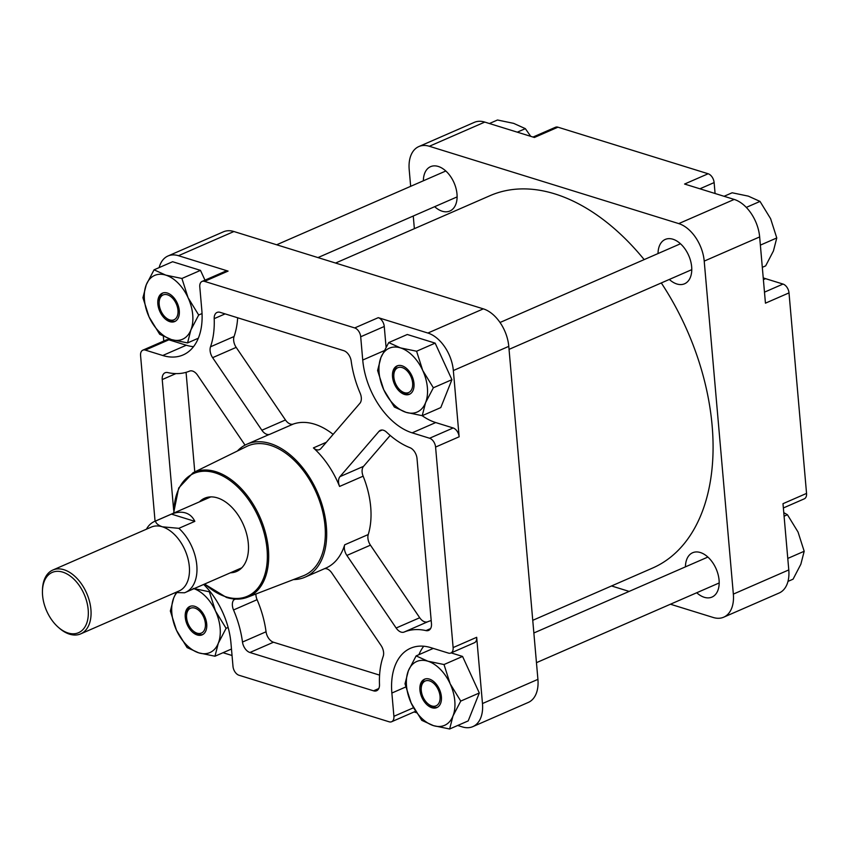 <?xml version="1.0" encoding="UTF-8"?>
<svg xmlns="http://www.w3.org/2000/svg" width="849" height="849" viewBox="0 0 849 849"><rect width="100%" height="100%" fill="white"/><g stroke="black" fill="none" stroke-linecap="round" stroke-linejoin="round"><path stroke-width="1.27" d="M335.578 263.041L490.043 195.663A203.155 126.745 66.4 0 1 554.822 193.89A203.155 126.745 66.4 0 1 644.168 259.603M661.297 282.95A203.155 126.745 66.4 0 1 652.51 568.087L532.758 620.322M68.047 632.993A32.888 20.525 -113.6 0 0 88.179 609.624A32.888 20.525 -113.6 0 0 62.72 572.12A32.888 20.525 -113.6 0 0 42.45 590.946A32.888 20.525 -113.6 0 0 58.294 627.262A32.888 20.525 -113.6 0 0 68.047 632.993M42.45 590.946L42.482 589.662A34.83 21.724 66.4 0 1 52.85 570.029A34.83 21.724 66.4 0 1 63.951 569.732A34.83 21.724 66.4 0 1 89.485 601.336A34.83 21.724 66.4 0 1 80.697 633.874A34.83 21.724 66.4 0 1 69.597 634.182A34.83 21.724 66.4 0 1 59.26 628.111L58.294 627.262M80.697 633.874L179.107 590.946A34.83 21.724 -113.6 0 0 187.894 558.409A34.83 21.724 -113.6 0 0 162.361 526.804L178.852 528.333L194.835 521.36C192.765 517.041 189.698 514.239 185.602 512.945C181.495 511.692 176.783 512.085 171.456 514.112L194.835 521.36M175.435 592.549L184.488 592.782A38.693 24.143 -113.6 0 0 185.453 592.4A38.693 24.143 -113.6 0 0 196.724 564.479A38.693 24.143 -113.6 0 0 178.852 528.333M171.456 514.112L155.473 521.084A38.693 24.143 -113.6 0 0 154.507 521.466A38.693 24.143 -113.6 0 0 146.41 529.214M155.473 521.084C155.961 523.419 158.264 525.329 162.361 526.804A34.83 21.724 -113.6 0 0 151.249 527.102L52.85 570.029M685.44 566.856A24.186 15.091 66.4 0 1 692.635 552.741A24.186 15.091 66.4 0 1 700.351 552.529A24.186 15.091 66.4 0 1 718.084 574.476A24.186 15.091 66.4 0 1 711.982 597.08A24.186 15.091 66.4 0 1 704.267 597.293A24.186 15.091 66.4 0 1 696.732 592.751M658.028 253.554A24.186 15.091 66.4 0 1 665.234 239.439A24.186 15.091 66.4 0 1 672.939 239.227A24.186 15.091 66.4 0 1 690.672 261.174A24.186 15.091 66.4 0 1 684.57 283.778A24.186 15.091 66.4 0 1 676.855 283.98A24.186 15.091 66.4 0 1 669.32 279.448M423.364 180.795A24.186 15.091 66.4 0 1 430.56 166.669A24.186 15.091 66.4 0 1 438.275 166.457A24.186 15.091 66.4 0 1 456.009 188.404A24.186 15.091 66.4 0 1 449.906 211.008A24.186 15.091 66.4 0 1 442.191 211.221A24.186 15.091 66.4 0 1 434.656 206.678M410.661 186.334L409.197 169.641A32.888 20.525 66.4 0 1 418.844 146.559L474.283 122.373A32.888 20.525 66.4 0 1 484.779 122.086L534.392 137.474L557.952 127.191L708.14 173.758A7.737 4.829 66.4 0 1 714.126 182.588L699.905 188.796M418.844 146.559A32.888 20.525 66.4 0 1 429.339 146.272L678.754 223.605A32.888 20.525 66.4 0 1 704.214 261.11L733.345 594.109A32.888 20.525 66.4 0 1 723.698 617.191A32.888 20.525 66.4 0 1 713.213 617.478L670.445 604.223M708.14 173.758L684.581 184.042L734.194 199.43A32.888 20.525 66.4 0 1 759.653 236.935L765.448 303.167L789.008 292.894L806.55 493.407A7.737 4.829 66.4 0 1 804.279 498.841L783.362 507.967M533.034 137.05L555.479 127.265A7.737 4.829 66.4 0 1 557.952 127.191M715.081 193.498L714.126 182.588M764.482 292.152L783.022 284.065L765.586 278.663A63.855 39.839 66.4 0 1 763.23 277.856M783.022 284.065A7.737 4.829 66.4 0 1 789.008 292.894M806.55 493.407L782.99 503.69L788.785 569.923A32.888 20.525 66.4 0 1 779.138 593.005L723.698 617.191M629.151 591.413L611.545 585.959M414.365 228.678L413.261 216.017M245.043 445.12L197.541 375.162A9.679 6.039 -113.6 0 0 192.574 371.066A9.679 6.039 -113.6 0 0 189.55 371.119A81.26 50.696 66.4 0 1 167.731 372.573A9.679 6.039 -113.6 0 0 165.077 372.775A9.679 6.039 -113.6 0 0 162.233 379.567L173.663 510.122M234.515 599.033L233.804 599.85A9.679 6.039 -113.6 0 0 233.528 609.964A81.26 50.696 66.4 0 1 242.485 642.046A9.679 6.039 -113.6 0 0 249.914 652.499L373.539 690.831A9.679 6.039 -113.6 0 0 376.627 690.746A9.679 6.039 -113.6 0 0 379.492 684.527A81.26 50.696 66.4 0 1 383.186 656.373A9.679 6.039 -113.6 0 0 381.074 645.516L331.8 572.937A9.679 6.039 -113.6 0 0 326.833 568.841A9.679 6.039 -113.6 0 0 324.488 568.692M293.457 579.58A72.558 45.262 -113.6 0 0 305.067 577.161L325.857 568.098A72.558 45.262 -113.6 0 0 344.683 544.814A9.679 6.039 -113.6 0 0 346.88 555.437L396.143 628.016A9.679 6.039 -113.6 0 0 404.145 632.049A81.26 50.696 66.4 0 1 425.965 630.605A9.679 6.039 -113.6 0 0 428.618 630.404A9.679 6.039 -113.6 0 0 431.462 623.612L417.018 458.566A9.679 6.039 -113.6 0 0 409.961 447.688A81.26 50.696 66.4 0 1 386.656 432.247A9.679 6.039 -113.6 0 0 383.461 430.252A9.679 6.039 -113.6 0 0 380.373 430.337A9.679 6.039 -113.6 0 0 378.951 431.409L339.982 476.629A9.679 6.039 -113.6 0 0 339.579 486.445A72.558 45.262 -113.6 0 0 313.419 447.901A9.679 6.039 -113.6 0 0 319.489 449.62A9.679 6.039 -113.6 0 0 320.922 448.548L359.88 403.328A9.679 6.039 -113.6 0 0 360.167 393.214A81.26 50.696 66.4 0 1 351.199 361.133A9.679 6.039 -113.6 0 0 343.781 350.679L220.156 312.347A9.679 6.039 -113.6 0 0 217.068 312.432A9.679 6.039 -113.6 0 0 214.192 318.651A81.26 50.696 66.4 0 1 210.51 346.806A9.679 6.039 -113.6 0 0 212.621 357.662L261.885 430.241A9.679 6.039 -113.6 0 0 269.695 434.348A72.558 45.262 -113.6 0 0 267.838 435.081L247.048 444.154A72.558 45.262 -113.6 0 0 237.38 451.021M230.397 572.788A39.956 24.929 -113.6 0 0 236.595 571.462A39.956 24.929 -113.6 0 0 246.677 534.127A39.956 24.929 -113.6 0 0 217.386 497.875A39.956 24.929 -113.6 0 0 204.641 498.225A39.956 24.929 -113.6 0 0 199.462 501.855M270.343 445.311A70.626 44.063 -113.6 0 0 246.709 446.447L193.041 472.766A67.952 42.397 66.4 0 1 215.784 471.673A67.952 42.397 66.4 0 1 265.833 534.244A67.952 42.397 66.4 0 1 247.367 597.282L303.157 575.855A70.626 44.063 -113.6 0 0 322.355 510.334A70.626 44.063 -113.6 0 0 270.343 445.311M305.067 577.161A72.558 45.262 -113.6 0 0 323.384 509.368A72.558 45.262 -113.6 0 0 270.184 443.518A72.558 45.262 -113.6 0 0 247.048 444.154M237.667 317.77A81.26 50.696 66.4 0 1 234.069 336.522A9.679 6.039 -113.6 0 0 236.181 347.379L285.455 419.968A9.679 6.039 -113.6 0 0 293.255 424.076A72.558 45.262 66.4 0 1 314.533 424.171A72.558 45.262 66.4 0 1 333.137 434.37M422.133 415.67A63.855 39.839 -113.6 0 0 435.717 422.558L453.154 427.97A7.737 4.829 66.4 0 1 459.139 436.789L453.345 370.546A32.888 20.525 -113.6 0 0 427.885 333.041L378.272 317.664A7.737 4.829 66.4 0 1 384.257 326.483L360.698 336.766A7.737 4.829 -113.6 0 0 354.712 327.937L204.524 281.369A7.737 4.829 -113.6 0 0 202.051 281.433L225.622 271.16A7.737 4.829 66.4 0 1 228.084 271.096L178.47 255.708A32.888 20.525 -113.6 0 0 167.985 255.995A32.888 20.525 -113.6 0 0 159.145 267.605M457.696 725.471L462.344 726.914A32.888 20.525 -113.6 0 0 472.84 726.627L528.28 702.441A32.888 20.525 -113.6 0 0 537.916 679.359L508.784 346.36A32.888 20.525 -113.6 0 0 483.325 308.866L233.91 231.522A32.888 20.525 -113.6 0 0 223.425 231.809L167.985 255.995M472.84 726.627A32.888 20.525 -113.6 0 0 482.476 703.545L476.682 637.302A7.737 4.829 66.4 0 1 474.411 642.735L450.851 653.019A7.737 4.829 -113.6 0 0 453.122 647.585L435.579 447.073A7.737 4.829 -113.6 0 0 429.594 438.243L453.154 427.97M360.698 336.766L362.735 360.04A63.855 39.839 -113.6 0 0 412.158 432.841L429.594 438.243M202.051 281.433A7.737 4.829 -113.6 0 0 199.791 286.866L201.818 310.14A63.855 39.839 -113.6 0 1 183.097 354.946A63.855 39.839 -113.6 0 1 162.743 355.498L145.306 350.096A7.737 4.829 -113.6 0 0 142.844 350.159A7.737 4.829 -113.6 0 0 140.573 355.593L155.059 521.222M415.543 711.282A7.737 4.829 66.4 0 1 415.203 711.462L391.633 721.735A7.737 4.829 -113.6 0 1 389.171 721.809L238.983 675.242A7.737 4.829 -113.6 0 1 232.997 666.412L230.96 643.139A63.855 39.839 -113.6 0 0 203.686 584.452M391.633 721.735A7.737 4.829 -113.6 0 0 393.904 716.312L413.516 707.758M450.851 653.019A7.737 4.829 -113.6 0 1 448.389 653.083L430.952 647.681A63.855 39.839 -113.6 0 0 410.587 648.233A63.855 39.839 -113.6 0 0 391.867 693.039L393.904 716.312M414.079 711.95L416.403 712.672M223.032 652.711L232.042 655.502M163.348 336.342L163.761 341.033M390.19 435.431L363.542 466.345A9.679 6.039 -113.6 0 0 363.139 476.172A72.558 45.262 66.4 0 1 368.243 534.541A9.679 6.039 -113.6 0 0 370.44 545.164L419.714 617.743A9.679 6.039 -113.6 0 0 427.705 621.776A81.26 50.696 66.4 0 1 431.186 620.555M384.257 326.483L386.062 347.071M255.92 593.992A9.679 6.039 -113.6 0 0 257.088 599.691A81.26 50.696 66.4 0 1 266.055 631.773A9.679 6.039 -113.6 0 0 273.474 642.226L379.588 675.125M186.069 372.34L194.782 471.917M423.736 646.227A63.855 39.839 -113.6 0 0 418.928 654.675M142.844 350.159L166.404 339.887A7.737 4.829 66.4 0 1 168.866 339.812L186.302 345.225A63.855 39.839 -113.6 0 0 193.519 346.679M194.899 608.117A13.542 8.448 -113.6 0 0 186.547 615.865A13.542 8.448 -113.6 0 0 193.073 630.818A13.542 8.448 -113.6 0 0 197.085 633.184A13.542 8.448 -113.6 0 0 205.373 623.559A13.542 8.448 -113.6 0 0 194.899 608.117M202.858 634.49A15.484 9.657 66.4 0 1 198.634 634.362A15.484 9.657 66.4 0 1 194.039 631.667L193.073 630.818M186.547 615.865L186.578 614.58A15.484 9.657 66.4 0 1 190.516 606.207M197.244 634.967A15.484 9.657 -113.6 0 0 202.179 634.84A15.484 9.657 -113.6 0 0 206.084 620.375A15.484 9.657 -113.6 0 0 194.739 606.324A15.484 9.657 -113.6 0 0 189.805 606.462A15.484 9.657 -113.6 0 0 185.899 620.927A15.484 9.657 -113.6 0 0 197.244 634.967M193.169 588.421L209.332 591.774L215.487 611.015L226.089 628.324L218.299 643.245L214.977 656.224L198.815 652.87L187.098 647.585L176.496 630.276L170.352 611.036L173.674 598.057L176.136 592.602M210.011 591.477L209.332 591.774M228.126 627.432L226.089 628.324M231.469 649.029L214.977 656.224M193.965 588.686A34.83 21.724 66.4 0 1 215.487 611.015A34.83 21.724 66.4 0 1 218.299 643.245A34.83 21.724 66.4 0 1 198.815 652.87A34.83 21.724 66.4 0 1 176.496 630.276A34.83 21.724 66.4 0 1 173.674 598.057A34.83 21.724 -113.6 0 1 176.857 592.655M167.486 294.815A13.542 8.448 -113.6 0 0 159.134 302.562A13.542 8.448 -113.6 0 0 165.661 317.515A13.542 8.448 -113.6 0 0 169.673 319.882A13.542 8.448 -113.6 0 0 177.972 310.256A13.542 8.448 -113.6 0 0 167.486 294.815M175.446 321.187A15.484 9.657 66.4 0 1 171.222 321.06A15.484 9.657 66.4 0 1 166.627 318.364L165.661 317.515M159.134 302.562L159.177 301.278A15.484 9.657 66.4 0 1 163.104 292.894M169.832 321.665A15.484 9.657 -113.6 0 0 174.767 321.527A15.484 9.657 -113.6 0 0 178.672 307.073A15.484 9.657 -113.6 0 0 167.327 293.022A15.484 9.657 -113.6 0 0 162.392 293.16A15.484 9.657 -113.6 0 0 158.487 307.625A15.484 9.657 -113.6 0 0 169.832 321.665M142.94 297.734L146.272 284.755L154.051 269.823L165.757 275.118L181.919 278.472L188.075 297.712L198.677 315.011L190.898 329.943L187.565 342.922L171.402 339.568L159.697 334.273L149.084 316.974L142.94 297.734M204.98 280.159L200.481 270.375L172.612 261.725L154.051 269.823M200.481 270.375L181.919 278.472M202.051 313.546L198.677 315.011M198.326 338.22L187.565 342.922M171.402 339.568A34.83 21.724 66.4 0 1 149.084 316.974A34.83 21.724 66.4 0 1 146.272 284.755A34.83 21.724 -113.6 0 1 165.757 275.118A34.83 21.724 66.4 0 1 188.075 297.712A34.83 21.724 66.4 0 1 190.898 329.943A34.83 21.724 66.4 0 1 171.402 339.568M517.296 132.168L525.351 128.655L530.721 136.328M489.417 123.53L497.482 120.006L513.645 123.36L525.351 128.655M421.985 684.623A13.542 8.448 -113.6 0 0 421.21 688.635A13.542 8.448 -113.6 0 0 427.737 703.588A13.542 8.448 -113.6 0 0 439.336 702.197A13.542 8.448 -113.6 0 0 434.401 684.018A13.542 8.448 -113.6 0 0 421.985 684.623M437.522 707.259A15.484 9.657 66.4 0 1 428.703 704.437L427.737 703.588M421.21 688.635L421.253 687.35A15.484 9.657 66.4 0 1 422.123 682.766A15.484 9.657 66.4 0 1 425.179 678.967M440.578 703.46A15.484 9.657 -113.6 0 0 437.479 685.822A15.484 9.657 -113.6 0 0 424.468 679.221A15.484 9.657 -113.6 0 0 420.743 683.371A15.484 9.657 -113.6 0 0 423.831 700.998A15.484 9.657 -113.6 0 0 436.842 707.599A15.484 9.657 -113.6 0 0 440.578 703.46M421.773 720.345L411.16 703.046L405.015 683.795L408.348 670.816L416.127 655.895L427.843 661.191L444.006 664.534L450.15 683.785L460.752 701.083L452.973 716.004L449.641 728.994L433.478 725.64L421.773 720.345M433.298 648.403L416.127 655.895M449.641 728.994L468.202 720.897L479.314 692.986L462.567 656.436L444.006 664.534M462.567 656.436L451.127 652.892M479.314 692.986L460.752 701.083M452.973 716.004A34.83 21.724 66.4 0 1 433.478 725.64A34.83 21.724 66.4 0 1 411.16 703.046A34.83 21.724 -113.6 0 1 408.348 670.816A34.83 21.724 66.4 0 1 427.843 661.191A34.83 21.724 66.4 0 1 450.15 683.785A34.83 21.724 66.4 0 1 452.973 716.004M784.083 516.181L787.426 514.727L798.039 532.026L804.183 551.266L800.851 564.245L793.072 579.177L787.978 581.395M787.776 558.43L804.183 551.266M783.776 512.658L787.426 514.727M394.573 371.321A13.542 8.448 -113.6 0 0 393.798 375.332A13.542 8.448 -113.6 0 0 400.325 390.285A13.542 8.448 -113.6 0 0 411.924 388.895A13.542 8.448 -113.6 0 0 406.989 370.716A13.542 8.448 -113.6 0 0 394.573 371.321M410.109 393.947A15.484 9.657 66.4 0 1 401.29 391.134L400.325 390.285M393.798 375.332L393.84 374.048A15.484 9.657 66.4 0 1 394.711 369.464A15.484 9.657 66.4 0 1 397.767 365.664M413.166 390.147A15.484 9.657 -113.6 0 0 410.067 372.52A15.484 9.657 -113.6 0 0 397.056 365.919A15.484 9.657 -113.6 0 0 393.331 370.068A15.484 9.657 -113.6 0 0 396.419 387.696A15.484 9.657 -113.6 0 0 409.441 394.297A15.484 9.657 -113.6 0 0 413.166 390.147M394.361 407.042L383.748 389.744L377.603 370.493L380.936 357.514L388.715 342.593L400.431 347.888L416.594 351.231L422.738 370.482L433.351 387.781L425.561 402.702L422.229 415.681L406.066 412.338L394.361 407.042M422.229 415.681L440.79 407.584L451.912 379.683L435.155 343.134L407.287 334.495L388.715 342.593M435.155 343.134L416.594 351.231M451.912 379.683L433.351 387.781M425.561 402.702A34.83 21.724 66.4 0 1 406.066 412.338A34.83 21.724 66.4 0 1 383.748 389.744A34.83 21.724 -113.6 0 1 380.936 357.514A34.83 21.724 66.4 0 1 400.431 347.888A34.83 21.724 66.4 0 1 422.738 370.482A34.83 21.724 66.4 0 1 425.561 402.702M746.303 207.4L760.014 201.415L770.627 218.724L776.771 237.964L773.439 250.943L765.66 265.875L762.306 267.329M760.364 245.128L776.771 237.964M724.091 196.289L732.146 192.776L748.309 196.13L760.014 201.415M484.779 122.086L429.339 146.272M734.194 199.43L678.754 223.605M759.653 236.935L704.214 261.11M788.785 569.923L733.345 594.109M763.389 279.618L765.586 278.663M382.124 430.019L378.951 431.409M173.875 513.008A66.986 41.792 66.4 0 1 215.19 472.861A66.986 41.792 66.4 0 1 267.042 549.239A66.986 41.792 66.4 0 1 226.036 596.826A66.986 41.792 66.4 0 1 204.821 583.953M293.255 424.076L269.695 434.348M178.47 255.708L233.91 231.522M482.476 703.545L537.916 679.359M459.139 436.789L435.579 447.073M453.122 647.585L476.682 637.302M453.345 370.546L508.784 346.36M427.885 333.041L483.325 308.866M354.712 327.937L378.272 317.664M228.084 271.096L204.524 281.369M368.243 534.541L344.683 544.814M363.139 476.172L339.579 486.445M326.324 442.276L313.419 447.901M430.57 628.589L425.965 630.605M427.705 621.776L404.145 632.049M419.714 617.743L396.143 628.016M370.44 545.164L346.88 555.437M363.542 466.345L339.982 476.629M285.455 419.968L261.885 430.241M236.181 347.379L212.621 357.662M234.069 336.522L210.51 346.806M225.123 313.886L214.192 318.651M384.066 350.733L362.735 360.04M435.717 422.558L412.158 432.841M378.781 688.55L373.539 690.831M273.474 642.226L249.914 652.499M266.055 631.773L242.485 642.046M257.088 599.691L233.528 609.964M235.534 599.097L233.804 599.85M175.892 373.602L162.233 379.567M405.726 686.99L391.867 693.039M186.302 345.225L162.743 355.498M168.866 339.812L145.306 350.096M185.453 592.4L241.774 567.832M154.507 521.466L210.828 496.888M193.041 472.766L178.693 487.995L173.599 513.136M204.545 584.07L226.45 597.441C233.974 599.755 240.946 599.702 247.367 597.282M276.668 244.777L445.81 170.999M317.972 257.587L457.112 196.894M536.462 662.666L719.188 582.955M533.862 632.983L707.886 557.061M509.05 349.363L691.776 269.653M500.029 322.482L680.484 243.759"/></g></svg>
